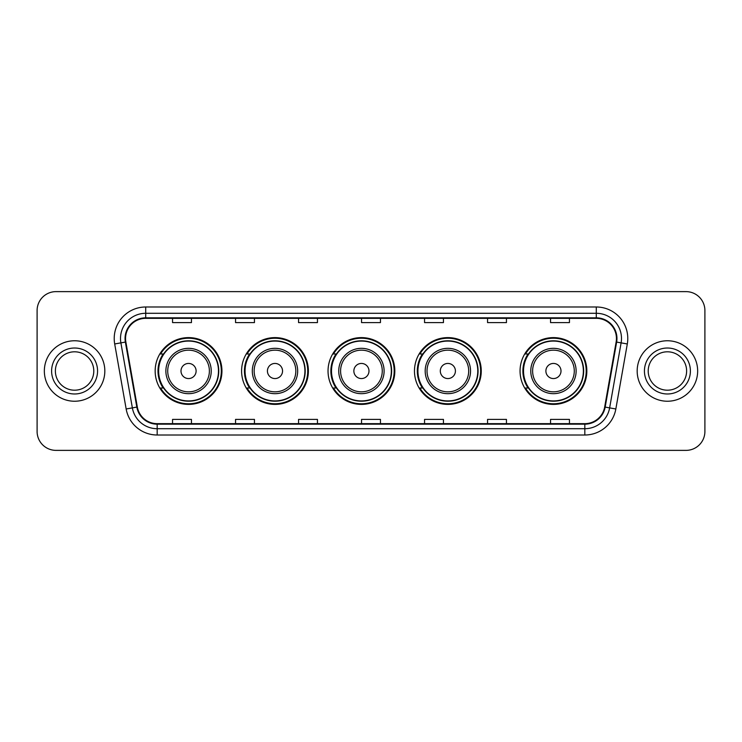 <?xml version="1.0" encoding="UTF-8"?>
<svg xmlns="http://www.w3.org/2000/svg" width="742" height="742" viewBox="0 0 742 742"><rect width="100%" height="100%" fill="white"/><g stroke="black" fill="none" stroke-linecap="round" stroke-linejoin="round"><path stroke-width="1.11" d="M520.059 371A33.39 33.39 0 0 0 553.449 404.39A33.39 33.39 0 0 0 586.839 371A33.39 33.39 0 0 0 553.449 337.61A33.39 33.39 0 0 0 520.059 371M414.472 371A33.39 33.39 0 0 0 447.862 404.39A33.39 33.39 0 0 0 481.252 371A33.39 33.39 0 0 0 447.862 337.61A33.39 33.39 0 0 0 414.472 371M328.038 371A33.39 33.39 0 0 0 361.428 404.39A33.39 33.39 0 0 0 394.818 371A33.39 33.39 0 0 0 361.428 337.61A33.39 33.39 0 0 0 328.038 371M241.595 371A33.39 33.39 0 0 0 274.985 404.39A33.39 33.39 0 0 0 308.375 371A33.39 33.39 0 0 0 274.985 337.61A33.39 33.39 0 0 0 241.595 371M155.161 371A33.39 33.39 0 0 0 188.551 404.39A33.39 33.39 0 0 0 221.941 371A33.39 33.39 0 0 0 188.551 337.61A33.39 33.39 0 0 0 155.161 371M163.166 388.01A30.552 30.552 0 0 1 163.166 353.99M249.609 388.01A30.552 30.552 0 0 1 249.609 353.99M336.043 388.01A30.552 30.552 0 0 1 336.043 353.99M422.476 388.01A30.552 30.552 0 0 1 422.476 353.99M528.063 388.01A30.552 30.552 0 0 1 528.063 353.99M37.1 310.518L37.1 431.482A18.902 18.902 0 0 0 56.002 450.375L685.998 450.375A18.902 18.902 0 0 0 704.9 431.482L704.9 310.518A18.902 18.902 0 0 0 685.998 291.625L56.002 291.625A18.902 18.902 0 0 0 37.1 310.518L37.1 431.482M44.344 371A30.236 30.236 0 0 0 74.59 401.237A30.236 30.236 0 0 0 104.826 371A30.236 30.236 0 0 0 74.59 340.763A30.236 30.236 0 0 0 44.344 371A30.236 30.236 0 0 0 74.59 401.237A30.236 30.236 0 0 0 104.826 371A30.236 30.236 0 0 0 74.59 340.763A30.236 30.236 0 0 0 44.344 371M637.174 371A30.236 30.236 0 0 0 667.41 401.237A30.236 30.236 0 0 0 697.656 371A30.236 30.236 0 0 0 667.41 340.763A30.236 30.236 0 0 0 637.174 371A30.236 30.236 0 0 0 667.41 401.237A30.236 30.236 0 0 0 697.656 371A30.236 30.236 0 0 0 667.41 340.763A30.236 30.236 0 0 0 637.174 371M125.556 338.491A20.164 20.164 0 0 1 145.71 318.337L596.29 318.337A20.164 20.164 0 0 1 616.138 341.997L604.674 407.006A20.164 20.164 0 0 1 584.826 423.663L157.174 423.663A20.164 20.164 0 0 1 137.326 407.006L125.862 341.997A20.164 20.164 0 0 1 125.556 338.491M125.046 338.491A20.665 20.665 0 0 0 125.361 342.081L136.825 407.098A20.665 20.665 0 0 0 157.174 424.174L584.826 424.174A20.665 20.665 0 0 0 605.175 407.098L616.639 342.081A20.665 20.665 0 0 0 596.29 317.826L145.71 317.826A20.665 20.665 0 0 0 125.046 338.491M114.695 343.963A31.498 31.498 0 0 1 145.71 306.993L596.29 306.993A31.498 31.498 0 0 1 627.305 343.963L615.841 408.981A31.498 31.498 0 0 1 584.826 435.007L157.174 435.007A31.498 31.498 0 0 1 126.159 408.981L114.695 343.963L120.89 342.869A25.2 25.2 0 0 1 145.71 313.291L596.29 313.291A25.2 25.2 0 0 1 621.11 342.869L609.636 407.887A25.2 25.2 0 0 1 584.826 428.709L157.174 428.709A25.2 25.2 0 0 1 132.364 407.887L120.89 342.869A25.2 25.2 0 0 1 120.51 338.491M685.998 291.625L56.002 291.625M56.002 450.375L685.998 450.375M704.9 431.482L704.9 310.518M605.175 407.098L609.636 407.887L621.11 342.869L627.305 343.963M361.549 318.337L361.549 322.603L380.451 322.603L380.451 318.337M298.553 318.337L298.553 322.603L317.446 322.603L317.446 318.337M235.548 318.337L235.548 322.603L254.45 322.603L254.45 318.337M172.552 318.337L172.552 322.603L191.455 322.603L191.455 318.337M424.554 318.337L424.554 322.603L443.447 322.603L443.447 318.337M487.55 318.337L487.55 322.603L506.452 322.603L506.452 318.337M550.545 318.337L550.545 322.603L569.448 322.603L569.448 318.337M380.451 423.663L380.451 419.397L361.549 419.397L361.549 423.663M317.446 423.663L317.446 419.397L298.553 419.397L298.553 423.663M254.45 423.663L254.45 419.397L235.548 419.397L235.548 423.663M191.455 423.663L191.455 419.397L172.552 419.397L172.552 423.663M443.447 423.663L443.447 419.397L424.554 419.397L424.554 423.663M506.452 423.663L506.452 419.397L487.55 419.397L487.55 423.663M569.448 423.663L569.448 419.397L550.545 419.397L550.545 423.663M93.789 371A19.199 19.199 0 0 0 74.59 351.801A19.199 19.199 0 0 0 55.381 371A19.199 19.199 0 0 0 74.59 390.199A19.199 19.199 0 0 0 93.789 371A19.199 19.199 0 0 1 74.59 390.199A19.199 19.199 0 0 1 55.381 371M196.111 371A7.559 7.559 0 0 0 188.551 363.441A7.559 7.559 0 0 0 180.992 371A7.559 7.559 0 0 0 188.551 378.559A7.559 7.559 0 0 0 196.111 371M211.229 371A22.677 22.677 0 0 0 188.551 348.323A22.677 22.677 0 0 0 165.874 371A22.677 22.677 0 0 0 188.551 393.677A22.677 22.677 0 0 0 211.229 371A22.677 22.677 0 0 1 188.551 393.677A22.677 22.677 0 0 1 165.874 371M218.473 371A29.921 29.921 0 0 0 188.551 341.079A29.921 29.921 0 0 0 158.63 371A29.921 29.921 0 0 0 188.551 400.921A29.921 29.921 0 0 0 218.473 371M221.311 371A32.759 32.759 0 0 1 160.55 388.01L163.592 388.01A30.209 30.209 0 0 0 218.76 371.074A30.209 30.209 0 0 0 163.592 353.99L160.55 353.99A32.759 32.759 0 0 1 221.311 371M282.544 371A7.559 7.559 0 0 0 274.985 363.441A7.559 7.559 0 0 0 267.426 371A7.559 7.559 0 0 0 274.985 378.559A7.559 7.559 0 0 0 282.544 371M297.672 371A22.677 22.677 0 0 0 274.985 348.323A22.677 22.677 0 0 0 252.308 371A22.677 22.677 0 0 0 274.985 393.677A22.677 22.677 0 0 0 297.672 371A22.677 22.677 0 0 1 274.985 393.677A22.677 22.677 0 0 1 252.308 371M304.916 371A29.921 29.921 0 0 0 274.985 341.079A29.921 29.921 0 0 0 245.064 371A29.921 29.921 0 0 0 274.985 400.921A29.921 29.921 0 0 0 304.916 371M307.745 371A32.759 32.759 0 0 1 246.993 388.01L250.026 388.01A30.209 30.209 0 0 0 305.194 371.074A30.209 30.209 0 0 0 250.026 353.99L246.993 353.99A32.759 32.759 0 0 1 307.745 371M368.987 371A7.559 7.559 0 0 0 361.428 363.441A7.559 7.559 0 0 0 353.86 371A7.559 7.559 0 0 0 361.428 378.559A7.559 7.559 0 0 0 368.987 371M384.106 371A22.677 22.677 0 0 0 361.428 348.323A22.677 22.677 0 0 0 338.742 371A22.677 22.677 0 0 0 361.428 393.677A22.677 22.677 0 0 0 384.106 371A22.677 22.677 0 0 1 361.428 393.677A22.677 22.677 0 0 1 338.742 371M391.349 371A29.921 29.921 0 0 0 361.428 341.079A29.921 29.921 0 0 0 331.498 371A29.921 29.921 0 0 0 361.428 400.921A29.921 29.921 0 0 0 391.349 371M394.188 371A32.759 32.759 0 0 1 333.427 388.01L336.46 388.01A30.209 30.209 0 0 0 391.628 371.074A30.209 30.209 0 0 0 336.46 353.99L333.427 353.99A32.759 32.759 0 0 1 394.188 371M455.421 371A7.559 7.559 0 0 0 447.862 363.441A7.559 7.559 0 0 0 440.303 371A7.559 7.559 0 0 0 447.862 378.559A7.559 7.559 0 0 0 455.421 371M470.539 371A22.677 22.677 0 0 0 447.862 348.323A22.677 22.677 0 0 0 425.185 371A22.677 22.677 0 0 0 447.862 393.677A22.677 22.677 0 0 0 470.539 371A22.677 22.677 0 0 1 447.862 393.677A22.677 22.677 0 0 1 425.185 371M477.783 371A29.921 29.921 0 0 0 447.862 341.079A29.921 29.921 0 0 0 417.932 371A29.921 29.921 0 0 0 447.862 400.921A29.921 29.921 0 0 0 477.783 371M480.621 371A32.759 32.759 0 0 1 419.861 388.01L422.894 388.01A30.209 30.209 0 0 0 478.071 371.074A30.209 30.209 0 0 0 422.894 353.99L419.861 353.99A32.759 32.759 0 0 1 480.621 371M561.008 371A7.559 7.559 0 0 0 553.449 363.441A7.559 7.559 0 0 0 545.889 371A7.559 7.559 0 0 0 553.449 378.559A7.559 7.559 0 0 0 561.008 371M576.126 371A22.677 22.677 0 0 0 553.449 348.323A22.677 22.677 0 0 0 530.771 371A22.677 22.677 0 0 0 553.449 393.677A22.677 22.677 0 0 0 576.126 371A22.677 22.677 0 0 1 553.449 393.677A22.677 22.677 0 0 1 530.771 371M583.37 371A29.921 29.921 0 0 0 553.449 341.079A29.921 29.921 0 0 0 523.527 371A29.921 29.921 0 0 0 553.449 400.921A29.921 29.921 0 0 0 583.37 371M586.208 371A32.759 32.759 0 0 1 525.447 388.01L528.489 388.01A30.209 30.209 0 0 0 583.657 371.074A30.209 30.209 0 0 0 528.489 353.99L525.447 353.99A32.759 32.759 0 0 1 586.208 371M686.619 371A19.199 19.199 0 0 0 667.41 351.801A19.199 19.199 0 0 0 648.211 371A19.199 19.199 0 0 0 667.41 390.199A19.199 19.199 0 0 0 686.619 371A19.199 19.199 0 0 1 667.41 390.199A19.199 19.199 0 0 1 648.211 371M596.29 306.993L596.29 317.826M120.89 342.869L125.361 342.081M157.174 435.007L157.174 424.174M584.826 424.174L584.826 435.007M126.159 408.981L136.825 407.098M616.639 342.081L621.11 342.869M145.71 306.993L145.71 317.826M609.636 407.887L615.841 408.981M97.564 371A22.983 22.983 0 0 0 74.59 348.017A22.983 22.983 0 0 0 51.606 371A22.983 22.983 0 0 0 74.59 393.983A22.983 22.983 0 0 0 97.564 371M209.383 371A20.832 20.832 0 0 0 188.551 350.168A20.832 20.832 0 0 0 167.72 371A20.832 20.832 0 0 0 188.551 391.832A20.832 20.832 0 0 0 209.383 371M295.826 371A20.832 20.832 0 0 0 274.985 350.168A20.832 20.832 0 0 0 254.154 371A20.832 20.832 0 0 0 274.985 391.832A20.832 20.832 0 0 0 295.826 371M382.26 371A20.832 20.832 0 0 0 361.428 350.168A20.832 20.832 0 0 0 340.587 371A20.832 20.832 0 0 0 361.428 391.832A20.832 20.832 0 0 0 382.26 371M468.694 371A20.832 20.832 0 0 0 447.862 350.168A20.832 20.832 0 0 0 427.021 371A20.832 20.832 0 0 0 447.862 391.832A20.832 20.832 0 0 0 468.694 371M574.28 371A20.832 20.832 0 0 0 553.449 350.168A20.832 20.832 0 0 0 532.617 371A20.832 20.832 0 0 0 553.449 391.832A20.832 20.832 0 0 0 574.28 371M690.394 371A22.983 22.983 0 0 0 667.41 348.017A22.983 22.983 0 0 0 644.436 371A22.983 22.983 0 0 0 667.41 393.983A22.983 22.983 0 0 0 690.394 371"/></g></svg>
